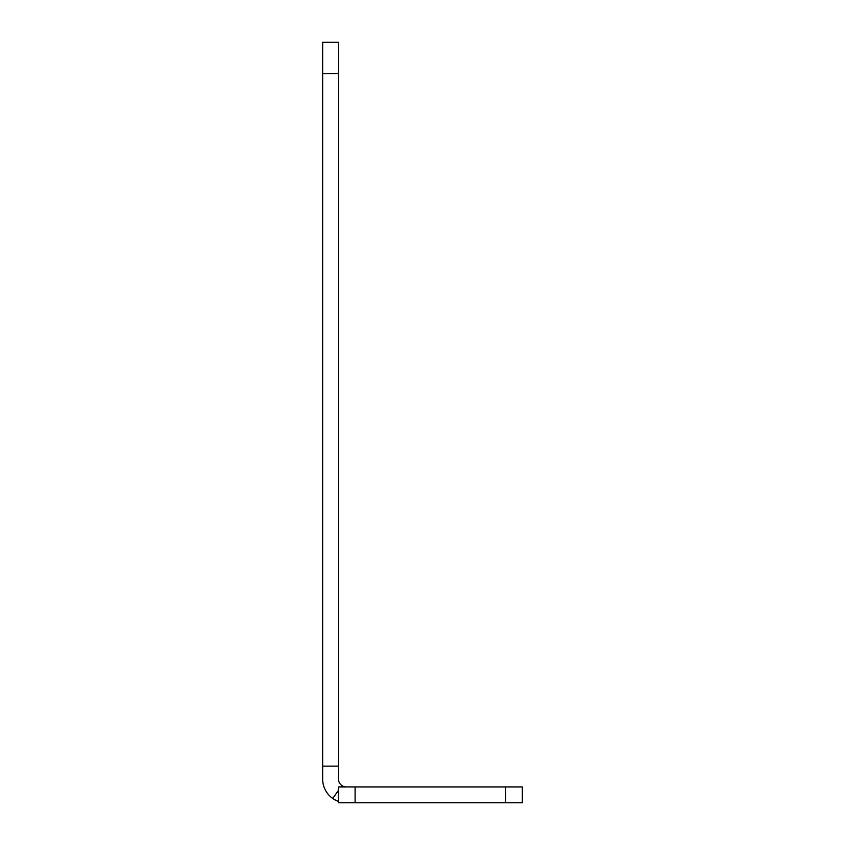 <?xml version="1.0" encoding="UTF-8"?>
<svg xmlns="http://www.w3.org/2000/svg" width="845" height="845" viewBox="0 0 845 845"><rect width="100%" height="100%" fill="white"/><g stroke="black" fill="none" stroke-linecap="round" stroke-linejoin="round"><path stroke-width="1.27" d="M505.701 802.75L338.465 802.75L338.465 786.938L522.347 786.938L522.347 802.75L505.701 802.75L505.701 786.938M338.465 790.318L332.761 798.462A23.713 23.713 0 0 1 322.653 779.037L322.653 42.25L338.465 42.25L338.465 779.037A7.901 7.901 0 0 0 346.365 786.938M338.465 766.14L322.653 766.14M332.761 798.462A23.713 23.713 0 0 0 338.465 801.398M355.101 802.75L355.101 786.938M341.834 785.512L340.831 786.938M338.465 73.673L322.653 73.673"/></g></svg>
